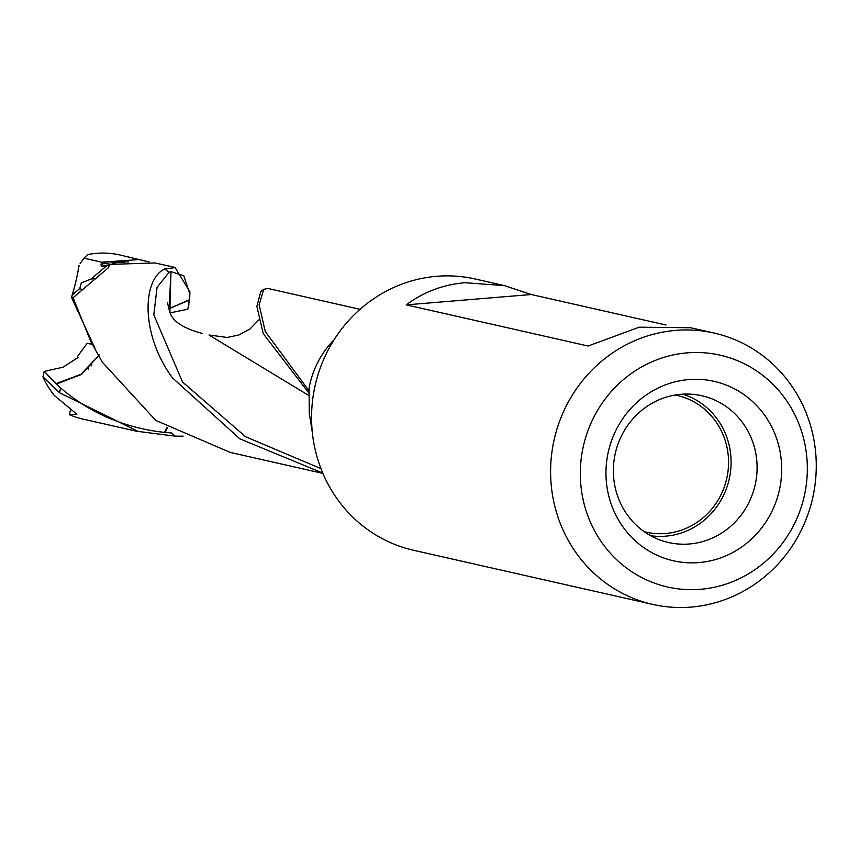<?xml version="1.0" encoding="UTF-8"?>
<svg xmlns="http://www.w3.org/2000/svg" width="859" height="859" viewBox="0 0 859 859"><rect width="100%" height="100%" fill="white"/><g stroke="black" fill="none" stroke-linecap="round" stroke-linejoin="round"><path stroke-width="1.29" d="M309.605 388.987L309.079 388.075L309.272 413.222L312.343 432.592M170.426 312.805L187.777 309.24L189.528 299.737L168.815 308.725M189.495 300.038L168.836 308.8M689.412 543.983A75.248 71.684 -77.2 0 1 661.859 540.633A75.248 71.684 -77.2 0 1 613.487 475.081A75.248 71.684 102.8 0 1 681.037 394.292A75.248 71.684 102.8 0 1 694.91 394.549A75.248 71.684 102.8 0 1 756.972 463.205A75.248 71.684 -77.2 0 1 689.412 543.983M781.54 463.828A91.999 87.65 -77.2 0 1 698.947 562.591A91.999 87.65 -77.2 0 1 606.11 478.345A91.999 87.65 -77.2 0 1 688.714 379.581A91.999 87.65 -77.2 0 1 781.54 463.828M689.906 327.73L639.203 327.193L588.114 346.016L406.232 304.87C423.734 291.899 443.33 284.512 465.03 282.718L504.469 285.639L531.281 294.519L666.026 325.013M406.232 304.87L531.281 294.519M652.733 604.403A139.094 132.511 102.8 0 0 816.05 457.761A139.094 132.511 102.8 0 0 714.14 333.067A139.094 132.511 102.8 0 0 550.823 479.709A139.094 132.511 102.8 0 0 652.733 604.403L413.705 550.308A139.094 132.511 -77.2 0 1 311.785 425.613A139.094 132.511 -77.2 0 1 475.102 278.982L504.469 285.628M580.512 480.46A118.864 113.238 102.8 0 0 700.439 589.306A118.864 113.238 102.8 0 0 807.149 461.712A118.864 113.238 102.8 0 0 687.221 352.866A118.864 113.238 102.8 0 0 580.512 480.46M650.671 535.715A72.768 69.321 102.8 0 0 665.661 536.166A72.768 69.321 102.8 0 0 730.558 471.344A72.768 69.321 102.8 0 0 682.701 394.174M675.185 395.033A70.094 66.777 -77.2 0 1 677.085 395.43A70.094 66.777 -77.2 0 1 728.443 458.266A70.094 66.777 -77.2 0 1 646.14 532.161A70.094 66.777 -77.2 0 1 644.261 531.71M82.206 289.504L79.694 288.645L72.156 295.056L71.565 297.547L95.102 348.636M94.511 278.649L91.033 279.035L81.304 282.922L79.694 288.656M166.829 427.492L164.456 432.421L165.164 432.496L167.419 427.836M91.033 279.035L106.14 266.247L110.242 264.368L108.03 268.051L73.036 297.74L90.786 341.367L102.167 361.993L155.769 420.405L230.255 452.425L322.898 473.395M73.036 297.74L71.437 296.817M165.164 432.496L171.628 432.957L175.215 436.157L183.117 436.179M138.074 431.562L82.711 419.042A84.118 80.134 -77.2 0 1 69.396 414.714L70.481 409.979M69.396 414.714L76.859 414.242L54.321 395.451A84.118 80.134 -77.2 0 1 42.95 376.865L44.185 371.421L62.868 367.255L78.287 357.365L77.095 357.043L87.124 343.385L92.343 344.276M78.244 357.398L77.095 357.043M267.385 288.399L263.713 289.419L259.128 304.72L265.248 331.488L308.703 390.405M175.215 436.157L138.127 431.422L59.625 392.821L42.95 376.865M91.849 343.471L87.124 343.385M44.185 371.421L56.361 384.07L81.508 374.384L99.386 354.982M55.91 383.651L80.886 374.363L98.871 355.433M164.456 432.421C124.362 427.857 89.723 413.007 60.549 387.892L56.372 384.07M60.549 387.892L59.625 392.821M80.037 263.842L83.935 258.151L87.682 254.597A84.118 80.134 -77.2 0 1 119.841 254.962L149.079 261.931M79.082 265.42C77.192 276.501 74.883 286.38 72.156 295.056M322.769 473.073L239.833 438.831L172.519 377.906C140.693 334.999 141.939 279.669 164.735 268.931L175.139 267.632L189.925 291.813L188.744 304.977M110.242 264.368L155.2 262.961L175.193 267.482M106.14 266.247L102.285 266.719L100.954 264.937L101.813 262.199L139.899 259.504M83.935 258.151L101.813 262.199M170.812 271.691L169.116 272.314L157.057 287.303L153.815 314.877L182.505 381.987L245.577 436.737L320.976 468.66M169.051 309.669L170.995 271.648L169.878 311.656M263.659 289.354L260.814 291.48L256.873 306.384L263.273 333.711L309.261 393.54M209.048 335.064L309.133 395.709M189.925 291.813L189.742 296.913L189.775 293.703L183.805 275.782L170.995 271.648M189.71 296.913L189.506 299.737M309.079 388.075A88.853 84.644 -77.2 0 1 333.764 340.121L333.99 339.896M115.578 263.606L111.949 262.79L124.136 262.414M128.796 261.92A28.648 1.707 1.9 0 0 123.17 261.802A28.648 1.707 1.9 0 0 103.091 262.65L101.287 264.336A30.409 1.815 1.9 0 0 101.222 264.443A30.409 1.815 1.9 0 0 102.597 265.034A30.409 1.815 1.9 0 0 107.472 265.753M103.091 262.65A28.648 1.707 1.9 0 0 104.326 263.305A28.648 1.707 1.9 0 0 111.262 264.239M91.72 365.182L91.526 365.827M88.166 369.134L88.348 368.532M169.116 272.314L164.735 268.931M689.938 327.59L714.14 333.067M91.752 365.139L91.559 365.784M267.396 288.345L360.028 309.315M258.784 319.967L250.012 328.976L238.845 334.978L227.13 337.469L209.07 335.01M169.674 311.183C171.725 320.783 182.613 328.192 202.305 333.442M188.916 304.161L188.744 305.063M167.892 302.765C167.215 302.411 167.988 305.611 170.211 312.365M101.169 265.979L101.222 264.443"/></g></svg>
